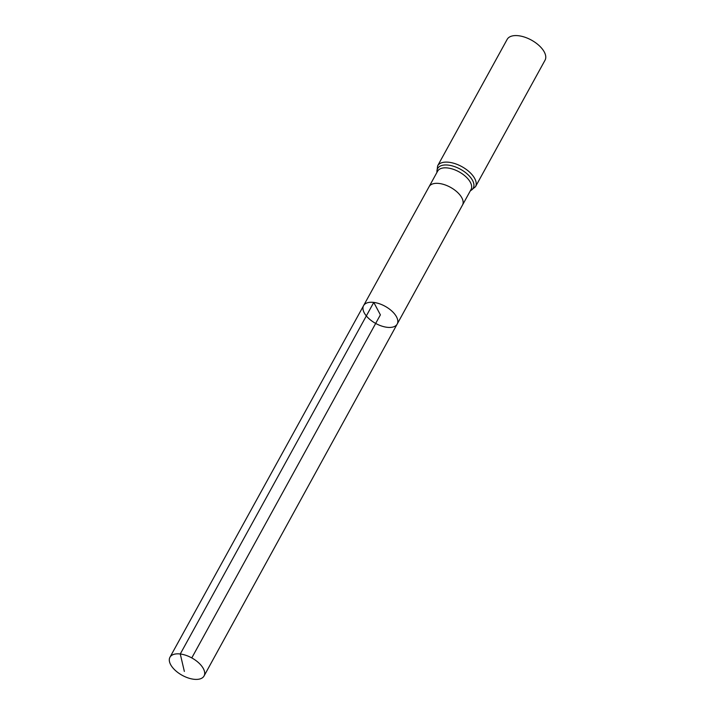 <?xml version="1.0" encoding="UTF-8"?>
<svg xmlns="http://www.w3.org/2000/svg" width="715" height="715" viewBox="0 0 715 715"><rect width="100%" height="100%" fill="white"/><g stroke="black" fill="none" stroke-linecap="round" stroke-linejoin="round"><path stroke-width="1.07" d="M363.595 305.609L429.098 186.669A19.064 9.733 28.8 0 1 439.216 183.478A19.064 9.733 28.8 0 1 457.341 192.219A19.064 9.733 28.8 0 1 462.507 205.035L397.183 324.074A19.162 9.787 -151.2 0 0 391.981 311.186A19.162 9.787 -151.2 0 0 373.766 302.409A19.162 9.787 -151.2 0 0 363.595 305.609A19.162 9.787 -151.2 0 0 375.67 323.421A19.162 9.787 -151.2 0 0 397.183 324.074A19.162 9.787 -151.2 0 0 391.981 311.186A19.162 9.787 -151.2 0 0 373.766 302.409A19.162 9.787 -151.2 0 0 363.595 305.609L169.956 657.246A19.457 9.93 -151.2 0 0 175.22 670.33A19.457 9.93 -151.2 0 0 193.72 679.25A19.457 9.93 -151.2 0 0 204.043 675.988A19.457 9.93 -151.2 0 0 198.77 662.903A19.457 9.93 -151.2 0 0 180.269 653.993A19.457 9.93 -151.2 0 0 169.956 657.246M437.607 165.898A21.611 11.038 -151.2 0 1 449.074 162.278A21.611 11.038 -151.2 0 1 469.63 172.19A21.611 11.038 -151.2 0 1 475.484 186.722L545.045 60.194A21.611 11.038 -151.2 0 0 539.19 45.653A21.611 11.038 -151.2 0 0 518.634 35.75A21.611 11.038 -151.2 0 0 507.167 39.37L437.607 165.898L436.856 172.556M191.781 657.916L380.389 314.85L373.766 302.409L180.269 653.993L184.354 671.421M462.507 205.035A19.064 9.733 28.8 0 1 462.507 205.044L471.033 189.538A19.064 9.733 28.8 0 0 465.858 176.712A19.064 9.733 28.8 0 0 447.733 167.98A19.064 9.733 28.8 0 0 437.616 171.171L429.098 186.669M470.399 190.691A20.342 10.385 -151.2 0 0 469.996 176.775A20.342 10.385 -151.2 0 0 448.403 165.129A20.342 10.385 -151.2 0 0 436.99 172.324M475.484 186.722L470.273 190.923M397.183 324.074L204.043 675.988"/></g></svg>
